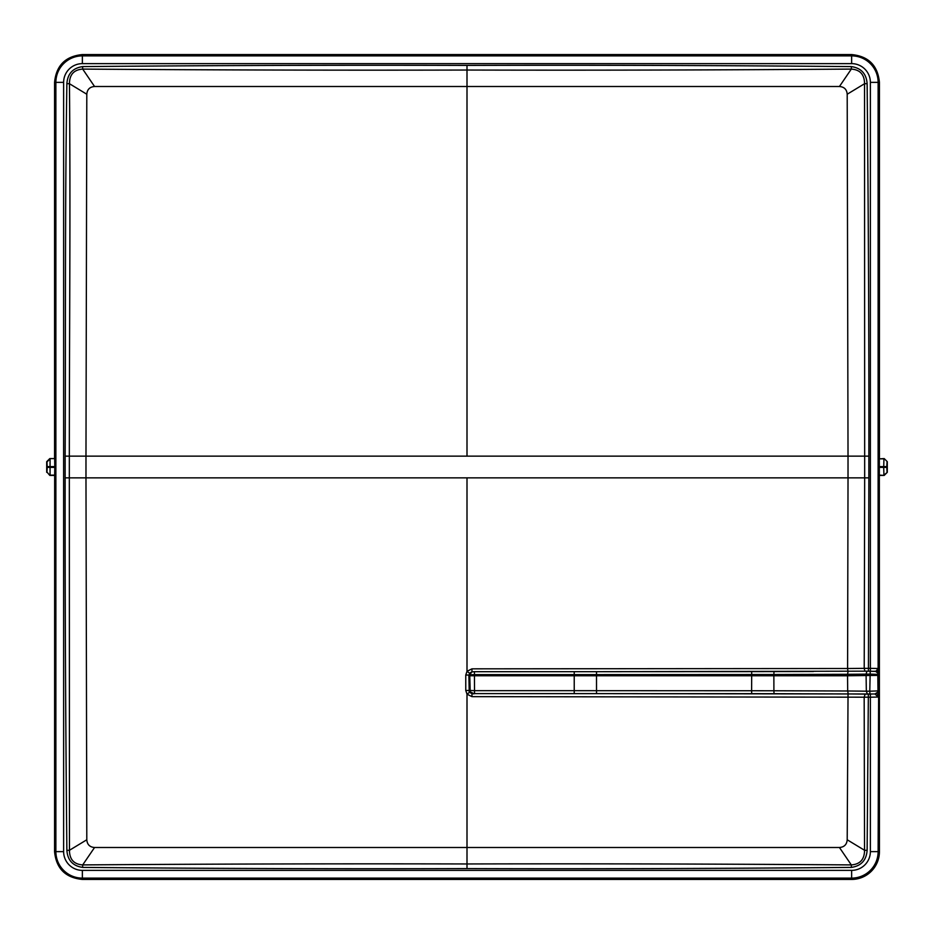 <?xml version="1.0" encoding="UTF-8"?>
<svg xmlns="http://www.w3.org/2000/svg" width="934" height="934" viewBox="0 0 934 934"><rect width="100%" height="100%" fill="white"/><g stroke="black" fill="none" stroke-linecap="round" stroke-linejoin="round"><path stroke-width="1.4" d="M878.614 675.387L847.547 675.761L847.558 674.29L870.149 674.091L878.1 674.383L878.614 675.387L877.762 673.005L875.683 671.383L865.806 671.184M866.939 671.172L866.075 674.103L866.332 691.183L847.687 690.997L847.547 675.761L574.223 675.761L574.223 674.628L596.499 674.617L596.522 671.686L866.939 671.172L864.884 671.196L864.219 668.359L868.433 668.335L868.854 477.869L864.674 477.858L864.219 668.359L847.593 668.51L847.944 671.359M867.137 671.172L870.219 671.149C878.532 671.756 873.453 670.063 877.773 673.005L877.995 690.903L877.656 692.292L874.889 693.985L596.522 693.612L596.499 674.617L773.866 674.523L773.901 690.763L751.613 690.74L751.707 693.67L474.53 693.6L574.235 693.6L574.235 690.67L751.613 690.74L751.695 671.616L813.479 671.499M471.67 671.99L470.117 673.449L469.767 675.761L469.767 674.815L474.425 674.628L574.223 674.628L574.235 671.686L751.695 671.616M471.962 696.647L471.962 693.588L469.475 692.351L467 694.172L467 847.5L839.444 847.5C844.219 847.126 846.811 844.546 847.196 839.771L864.545 850.279L864.172 697.184L471.962 696.647L467 694.172L465.762 690.448L465.762 675.037L467 671.312L471.962 668.837L847.593 668.51L848.025 477.858L467 477.858L467 671.312L469.487 673.204L471.693 671.978L469.487 675.387M869.963 694.137L867.394 694.125L866.332 691.183L869.788 691.207L869.963 694.137C879.233 693.507 873.08 695.211 877.656 692.281L878.497 689.934L877.995 690.903L869.788 691.207L870.219 671.149M474.425 671.686L574.235 671.686L473.608 671.698L474.425 671.686L474.53 690.658L469.884 690.471L470.211 691.849L469.767 675.761L574.223 675.761L574.235 690.67L474.53 690.658L474.53 693.6L471.962 693.588L472.277 692.97M473.923 671.698L471.693 671.978M878.614 675.761L878.497 689.934M469.475 675.761L469.604 689.934M474.53 693.6C473.316 694.242 471.868 693.658 470.211 691.849L473.783 693.588M887.031 472.044L886.798 467.397L883.704 467.397L883.938 475.137L887.3 472.312L887.3 461.688L884.206 458.594L879.338 458.863L879.431 851.633A27.798 27.798 0 0 1 851.633 879.431L82.367 879.431C65.485 877.785 56.215 868.515 54.569 851.633L54.662 475.137L50.062 475.137L50.062 458.863L46.969 461.956L47.202 467.397L54.791 467.397L54.662 475.137M887.3 472.312L884.206 475.406L879.431 475.406M49.794 475.406L46.969 472.044L49.794 475.406L54.569 475.406M46.7 472.312L46.7 461.688L49.794 458.594L54.569 458.594L54.569 82.367C56.215 65.485 65.485 56.215 82.367 54.569L851.633 54.569C868.515 56.215 877.785 65.485 879.431 82.367L879.431 458.594M467 456.142L467 86.5L94.556 86.5C89.769 86.885 87.189 89.466 86.804 94.229L85.975 456.142L848.025 456.142L847.196 94.229L864.545 83.721C864.475 74.58 860.074 69.7 851.306 69.093C718.911 70.038 590.813 70.354 467 70.038L467 65.415C343.105 65.041 214.972 65.427 82.612 66.594L82.694 69.093C214.972 70.038 343.07 70.354 467 70.038L467 86.5L839.444 86.5C844.231 86.885 846.811 89.466 847.196 94.229M879.209 467.397L883.704 467.397L883.938 458.863L879.338 458.863M887.3 461.688L884.206 458.594M54.569 458.594L49.794 458.594M54.791 467.397L54.662 458.863M839.444 847.5L851.306 864.907C719.028 863.962 590.93 863.646 467 863.962L467 868.585C590.895 868.959 719.028 868.573 851.388 867.406L851.306 864.907C860.074 864.289 864.487 859.42 864.545 850.279L867.126 850.36C866.39 860.272 861.148 865.958 851.388 867.406M467 477.858L85.975 477.858L86.804 839.771L69.455 850.279C69.525 859.42 73.926 864.3 82.694 864.907C215.089 863.962 343.187 863.646 467 863.962L467 847.5L94.556 847.5C89.781 847.126 87.189 844.546 86.804 839.771M86.804 94.229L69.455 83.721C70.587 212.73 69.338 332.329 69.326 456.142L85.975 456.142L85.975 477.858L69.326 477.858L69.455 850.279L66.874 850.36C67.61 860.272 72.864 865.958 82.612 867.406C215.089 868.573 343.222 868.959 467 868.585M867.126 83.64C868.41 212.894 868.994 337.069 868.854 456.131L864.674 456.142L864.674 477.858L848.025 477.858L848.025 456.142L864.674 456.142L864.545 83.721L867.126 83.64C866.39 73.728 861.136 68.042 851.388 66.594C718.911 65.427 590.778 65.041 467 65.415M66.874 850.36C65.59 722.402 65.018 598.239 65.146 477.869L69.326 477.858L69.326 456.142L65.146 456.131C65.742 332.282 64.866 212.789 66.874 83.64L69.455 83.721C69.513 74.58 73.926 69.711 82.694 69.093L94.556 86.5M94.556 847.5L82.694 864.907L82.612 867.406M839.444 86.5L851.306 69.093L851.388 66.594M470.082 673.484L469.172 675.679L469.487 673.204M470.678 692.514L469.172 689.864L469.172 675.679M877.119 672.141L878.614 669.48L878.614 696.064L876.863 693.273M848.037 693.939L847.196 839.771M865.153 694.102L864.172 697.184L870.371 697.208L878.123 697.044L875.03 693.95M82.367 54.569L82.367 55.877L851.633 55.877A26.502 26.502 0 0 1 878.123 82.367L878.123 668.499L868.433 668.335L868.433 671.149M465.762 690.448L468.856 690.483L469.475 692.351M878.614 669.48L878.123 668.499L875.859 671.488M471.962 668.837L471.962 671.896M465.762 675.037L468.868 675.06L469.172 689.864M774.006 671.581L773.866 674.523L847.558 674.29L848.084 671.348M867.394 694.125L848.212 693.939L847.687 690.997L773.901 690.763L774.041 693.705L751.707 693.682M879.338 475.137L884.206 475.406M886.798 467.397L886.798 466.603L879.209 466.603M886.798 466.603L887.031 461.956M54.791 466.603L47.202 466.603M46.969 472.044L47.202 467.397M66.874 83.64C67.61 73.728 72.852 68.042 82.612 66.594M868.854 456.131L868.854 477.858M65.146 477.858L65.146 456.131M851.633 54.569L851.633 63.629A18.75 18.75 0 0 1 870.371 82.367L879.431 82.367M851.633 63.629L82.367 63.629L82.367 55.877A26.502 26.502 0 0 0 55.877 82.367L54.569 82.367M82.367 63.629A18.75 18.75 0 0 0 63.629 82.367L55.877 82.367L55.877 851.633L54.569 851.633M63.629 82.367L63.629 851.633L55.877 851.633A26.502 26.502 0 0 0 82.367 878.123L82.367 879.431M63.629 851.633A18.75 18.75 0 0 0 82.367 870.371L82.367 878.123L851.633 878.123L851.633 879.431M82.367 870.371L851.633 870.371L851.633 878.123A26.502 26.502 0 0 0 878.123 851.633L879.431 851.633M878.614 696.064L878.123 851.633L870.371 851.633A18.75 18.75 0 0 1 851.633 870.371M868.363 694.102L867.126 850.36M870.371 82.367L870.371 671.172M870.371 694.149L870.371 851.633M574.235 671.686L596.522 671.686M848.212 693.939L774.041 693.705M596.522 693.612L574.235 693.6"/></g></svg>
